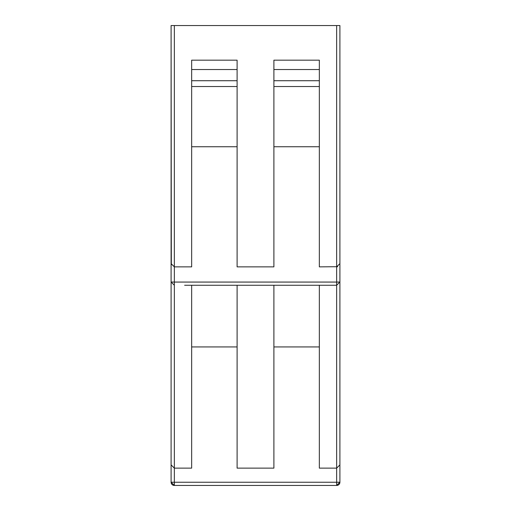 <?xml version="1.0" encoding="UTF-8"?>
<svg xmlns="http://www.w3.org/2000/svg" width="511" height="511" viewBox="0 0 511 511"><rect width="100%" height="100%" fill="white"/><g stroke="black" fill="none" stroke-linecap="round" stroke-linejoin="round"><path stroke-width="0.77" d="M266.863 485.45L336.66 485.45A3.245 3.245 0 0 0 339.904 482.199L339.904 282.142L339.904 482.205L339.904 282.142L339.904 482.199L336.66 485.45L336.66 482.243L339.911 482.205A3.245 3.245 0 0 1 336.66 485.45L244.137 485.45M326.376 285.259L266.863 285.259L336.66 285.259L336.66 282.066L339.911 282.015L339.904 236.561L339.904 282.015L336.66 285.259L336.66 482.243L174.34 482.243L174.34 485.45L336.66 485.45A3.245 3.245 0 0 0 339.904 482.199A3.245 3.245 0 0 1 336.66 485.45L336.66 485.45M184.624 285.259L336.66 285.259L336.66 468.133L339.904 464.889M339.904 25.55L336.66 25.55L339.904 25.55L339.904 263.612L336.66 266.863L336.66 282.066L174.34 282.066L174.34 285.259L171.089 282.015L171.096 236.561L171.096 282.015L174.34 285.259L174.34 468.133L171.096 464.889L171.096 482.205L171.096 282.142L171.096 464.889M339.904 266.32L339.904 282.015L336.66 285.259M338.212 485.048A3.245 3.245 0 0 0 339.904 482.199M337.63 266.71L319.343 266.863L319.343 60.177L273.896 60.177L273.896 266.863L237.104 266.863L237.104 60.177L191.657 60.177L191.657 266.863L174.34 266.863L174.34 25.55L171.096 25.55L336.66 25.55L336.66 266.863M319.343 285.259L319.343 468.133L336.66 468.133M266.863 285.259L244.137 285.259M171.319 264.807L171.096 25.55L171.096 263.612L174.34 266.863L174.34 282.066L171.089 282.015L171.096 266.32L171.096 277.684M319.343 69.541L273.896 69.541M237.104 69.541L191.657 69.541M174.34 485.45A3.245 3.245 0 0 1 171.096 482.199A3.245 3.245 0 0 0 174.34 485.45A3.245 3.245 0 0 1 171.096 482.199A3.245 3.245 0 0 0 174.34 485.45L171.089 482.205L174.34 482.243L174.34 468.133L191.657 468.133L191.657 285.259M237.104 285.259L237.104 468.133L273.896 468.133L273.896 285.259M319.343 80.719L273.896 80.719M237.104 80.719L191.657 80.719M273.896 346.937L319.343 346.937M191.657 346.937L237.104 346.937M191.657 146.746L237.104 146.746M273.896 146.746L319.343 146.746M191.657 86.525L237.104 86.525M273.896 86.525L319.343 86.525"/></g></svg>
